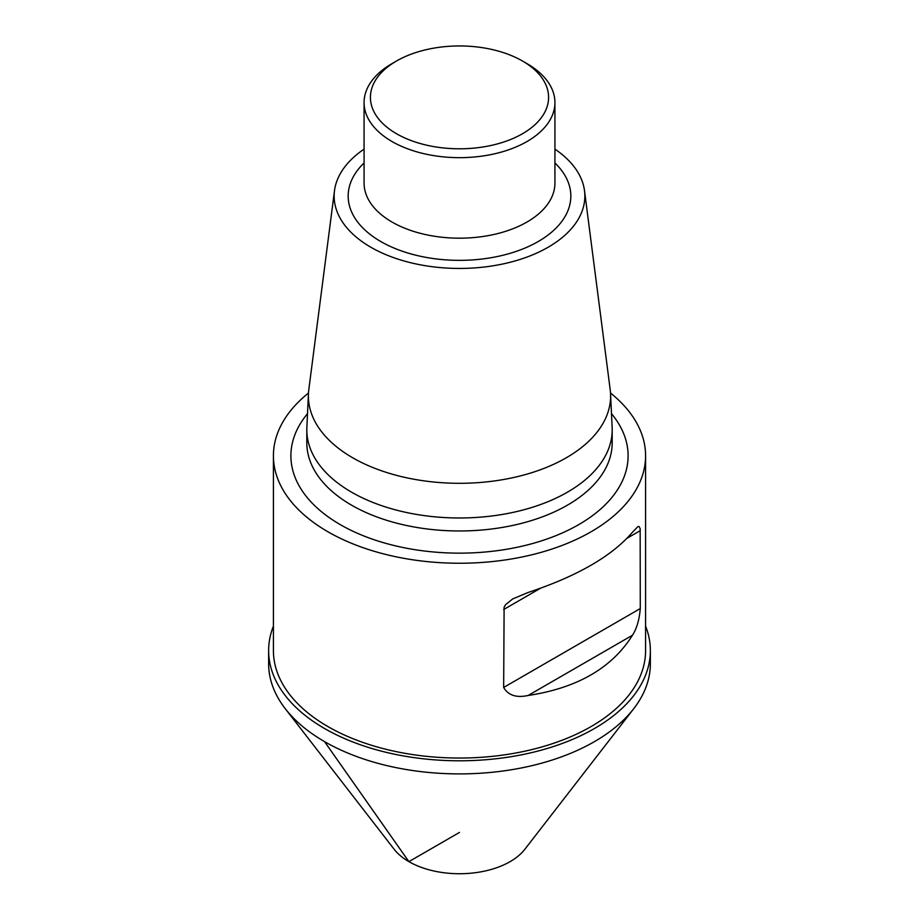 <?xml version="1.0" encoding="UTF-8"?>
<svg xmlns="http://www.w3.org/2000/svg" width="919" height="919" viewBox="0 0 919 919"><rect width="100%" height="100%" fill="white"/><g stroke="black" fill="none" stroke-linecap="round" stroke-linejoin="round"><path stroke-width="1.38" d="M308.497 393.022A186.086 107.443 0 0 0 273.414 455.801A186.086 107.443 0 0 0 327.911 531.768A186.086 107.443 0 0 0 530.711 555.065A186.086 107.443 0 0 0 645.586 455.801A186.086 107.443 0 0 0 610.503 393.022M273.414 455.801L273.414 650.606A186.086 107.443 0 0 0 327.911 726.573A186.086 107.443 0 0 0 530.711 749.858A186.086 107.443 0 0 0 645.586 650.606L645.586 455.801M632.467 532.227C611.974 556.144 577.201 576.224 528.138 592.468L512.699 598.924L505.576 604.668L504.117 607.183L503.658 687.446C508.241 695.35 516.398 698.038 528.138 695.476C577.201 688.067 611.974 667.987 632.467 635.236C636.764 628.562 639.371 619.67 640.279 608.562L640.152 528.574L638.935 526.38L637.82 526.679L632.467 532.227M273.414 626.115A190.865 110.188 0 0 0 268.635 650.606A190.865 110.188 0 0 0 324.545 728.514A190.865 110.188 0 0 0 532.538 752.408A190.865 110.188 0 0 0 650.365 650.606A190.865 110.188 0 0 0 645.586 626.115M268.635 650.606L268.635 663.713A190.865 110.188 0 0 0 324.545 741.633A190.865 110.188 0 0 0 532.538 765.516A190.865 110.188 0 0 0 650.365 663.713L650.365 650.606M364.073 149.142A125.352 72.371 0 0 0 334.493 190.692L308.818 389.576A151.107 87.236 0 0 0 308.451 393.7L306.866 427.438A152.692 88.155 0 0 0 306.808 429.828A152.692 88.155 0 0 0 351.529 492.159A152.692 88.155 0 0 0 517.937 511.274A152.692 88.155 0 0 0 612.192 429.828A152.692 88.155 0 0 0 612.134 427.438L610.549 393.7A151.107 87.236 0 0 0 610.182 389.576L584.507 190.692A125.352 72.371 0 0 0 554.927 149.142M308.451 393.7A151.107 87.236 0 0 0 352.655 457.754A151.107 87.236 0 0 0 519.212 476.203A151.107 87.236 0 0 0 610.549 393.7M334.493 190.692A125.352 72.371 0 0 0 370.862 247.245A125.352 72.371 0 0 0 511.745 261.858A125.352 72.371 0 0 0 584.507 190.692M396.514 61.01L392.022 63.606A95.427 55.094 0 0 0 364.073 102.572A95.427 55.094 0 0 0 392.022 141.526A95.427 55.094 0 0 0 496.019 153.473A95.427 55.094 0 0 0 554.927 102.572A95.427 55.094 0 0 0 526.978 63.606L522.486 61.01A89.074 51.418 0 0 0 396.514 61.01A89.074 51.418 0 0 0 396.514 133.737A89.074 51.418 0 0 0 522.486 133.737A89.074 51.418 0 0 0 522.486 61.01M268.98 657.154A190.865 110.188 0 0 0 285.269 708.698A190.865 110.188 0 0 0 324.545 741.633A190.865 110.188 0 0 0 633.731 708.698A190.865 110.188 0 0 0 650.02 657.154M285.269 708.698L394.159 849.282A71.579 41.321 0 0 0 408.886 861.631A71.579 41.321 0 0 0 524.841 849.282L633.731 708.698M459.5 832.419L408.886 861.631L324.545 741.633L408.886 861.631M307.509 413.676A168.591 97.334 0 0 0 340.283 524.634A168.591 97.334 0 0 0 556.983 535.226A168.591 97.334 0 0 0 611.491 413.676M640.279 530.642L627.057 538.27M540.452 588.275L503.658 609.527M640.279 608.562L503.658 687.446M632.467 635.236L528.138 695.476M306.808 429.828L306.808 442.82A152.692 88.155 0 0 0 351.529 505.151A152.692 88.155 0 0 0 517.937 524.255A152.692 88.155 0 0 0 612.192 442.82L612.192 429.828M364.073 162.962A111.337 64.284 0 0 0 380.776 241.525A111.337 64.284 0 0 0 528.046 246.729A111.337 64.284 0 0 0 554.927 162.962M364.073 102.572L364.073 183.088A95.427 55.094 0 0 0 392.022 222.042A95.427 55.094 0 0 0 496.019 233.989A95.427 55.094 0 0 0 554.927 183.088L554.927 102.572"/></g></svg>

